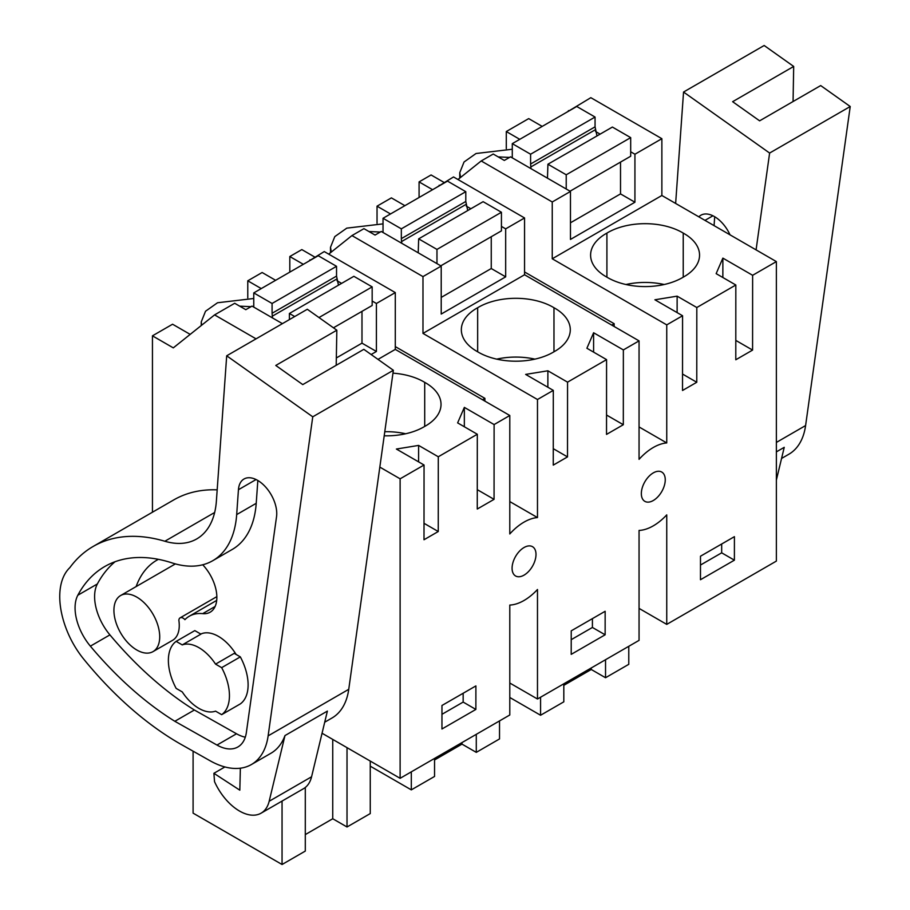 <?xml version="1.0" encoding="UTF-8"?>
<svg xmlns="http://www.w3.org/2000/svg" width="910" height="910" viewBox="0 0 910 910"><rect width="100%" height="100%" fill="white"/><g stroke="black" fill="none" stroke-linecap="round" stroke-linejoin="round"><path stroke-width="1.36" d="M565.383 113.033L590.829 97.677L661.866 138.684L661.866 195.491L776.366 261.591L776.366 561.095L666.746 624.385L666.746 514.867A47.98 27.698 -60 0 1 652.868 526.082A47.98 27.698 -60 0 1 639.059 530.439L639.059 640.367L537.48 699.005L537.48 589.498A47.98 27.698 -60 0 1 523.614 600.714A47.98 27.698 -60 0 1 509.793 605.07L509.793 714.987L400.116 778.312L322.06 733.244M666.746 624.385L639.059 608.392M537.48 699.005L509.793 683.023M506.29 148.603L506.29 131.541L528.699 118.607L542.201 126.399M289.812 272.113L289.812 256.529L303.326 264.321M314.758 257.052L301.836 249.59L289.812 256.529M404.882 205.671L391.391 197.88L377.036 206.172L377.036 223.234M419.078 197.493L419.078 181.898L432.591 189.701M444.023 182.432L431.09 174.959L419.078 181.898M152.448 512.216L152.448 335.836L173.298 347.87L214.578 314.894L256.063 338.85M190.179 334.379L172.57 324.222L152.448 335.836M275.628 280.303L262.137 272.511L247.77 280.803L247.77 297.866M776.366 261.591L752.627 275.298L752.581 350.088L735.792 359.768L735.826 285.001L696.81 307.523L696.776 382.268L682.523 390.481L682.568 315.747L666.746 324.881L666.746 442.931L639.059 426.949M400.116 778.312L400.116 478.819L424.049 465.01L424.003 539.744L438.256 531.52L438.29 456.774L477.306 434.252L477.261 509.031L494.062 499.34L494.107 424.56L509.793 415.495L509.793 533.954A47.98 27.698 -60 0 1 523.614 522.363A47.98 27.698 -60 0 1 537.48 517.562L537.48 399.513L553.303 390.379L553.257 465.112L567.51 456.9L567.556 382.154L606.572 359.621L606.526 434.4L623.316 424.72L623.361 349.929L639.059 340.875L639.059 459.334A47.98 27.698 -60 0 1 652.868 447.743A47.98 27.698 -60 0 1 666.746 442.931M700.472 579.727L734.393 560.173L734.415 536.661L700.484 556.215L700.472 579.727M475.873 709.425L441.953 728.99L441.964 705.478L475.896 685.913L475.873 709.425L463.156 702.076L463.156 693.249M523.614 547.774A16.915 9.76 -60 0 1 532.498 546.683A16.915 9.76 -60 0 1 529.756 570.16A16.915 9.76 -60 0 1 523.614 575.37A16.915 9.76 -60 0 1 515.583 575.973A16.915 9.76 -60 0 1 518.325 552.495A16.915 9.76 -60 0 1 523.614 547.774M605.139 634.793L605.15 611.281L571.23 630.846L571.207 654.358L605.139 634.793L592.41 627.456L592.421 618.629M652.868 473.143A16.915 9.76 -60 0 1 661.752 472.051A16.915 9.76 -60 0 1 659.011 495.529A16.915 9.76 -60 0 1 652.868 500.75A16.915 9.76 -60 0 1 644.837 501.342A16.915 9.76 -60 0 1 647.59 477.864A16.915 9.76 -60 0 1 652.868 473.143M563.813 685.332L591.261 669.487L591.261 667.963M509.793 697.481L540.574 715.249L563.813 701.826L563.813 683.808M540.574 715.249L540.574 697.219M591.261 669.487L605.537 677.734L628.776 664.323L628.776 646.293M605.537 677.734L605.537 659.716M506.29 131.541L519.781 139.332M661.866 138.684L634.93 154.234L630.687 151.788M568.42 110.61L569 110.952M600.111 134.134L595.493 131.461M661.866 195.491L552.245 258.781L552.245 201.975L481.208 160.956L457.969 179.52M634.93 154.234L634.93 202.225L620.518 193.898L620.518 162.105M481.208 160.956L493.22 154.029L504.311 160.433L510.533 156.838L570.468 191.453L570.468 239.432L634.93 202.225M570.468 191.453L552.245 201.975M735.826 285.001L716.147 273.637L722.87 258.121L722.859 277.505M752.627 275.298L722.87 258.121M666.746 324.881L552.245 258.781M682.568 315.747L654.904 299.777L677.131 296.159L677.12 312.608M696.81 307.523L677.131 296.159M683.228 277.163A52.78 30.474 180 0 1 606.913 277.163A52.78 30.474 180 0 1 590.601 255.13A52.78 30.474 180 0 1 606.913 233.096A52.78 30.474 180 0 1 683.228 233.096A52.78 30.474 180 0 1 699.551 255.13A52.78 30.474 180 0 1 683.228 277.163L683.228 233.096M611.747 325.098L614.159 323.71L524.558 271.976M614.159 323.71L614.159 326.497M682.534 374.044L696.776 382.268M752.581 350.088L735.803 340.397M734.393 560.173L721.676 552.825L721.676 543.998M700.484 565.042L721.676 552.825M664.186 284.512A52.78 30.474 0 0 0 625.955 284.512M606.913 277.163L606.913 233.096M509.543 157.419L498.191 156.895M512.284 149.24L476.044 153.506L464.043 161.991L459.766 172.661L460.585 177.427M400.116 478.819L379.823 467.103M282.396 323.641L252.013 306.101L245.791 309.684L234.7 303.28L214.578 314.894M306.863 262.296L324.256 251.569L395.293 292.588L376.41 303.485L376.41 351.476L361.987 343.15L361.987 311.357M371.143 354.525L376.41 351.476M395.293 292.588L395.293 349.394L377.991 359.382M477.306 434.252L457.628 422.888L464.35 407.384L464.339 426.767M494.107 424.56L464.35 407.384M509.793 415.495L395.293 349.394M424.049 465.01L396.385 449.039L418.611 445.411L418.6 461.859M438.29 456.774L418.611 445.411M392.972 373.157A52.78 30.474 180 0 1 424.708 382.359A52.78 30.474 180 0 1 441.031 404.381A52.78 30.474 180 0 1 424.708 426.415A52.78 30.474 180 0 1 384.202 435.799M215.556 664.129A37.185 21.465 60 0 0 198.915 647.658A37.185 21.465 60 0 0 182.262 644.906L200.928 634.134L194.808 630.607L176.153 641.379A43.179 24.934 -120 0 0 176.153 688.392L182.262 691.918A37.185 21.465 60 0 0 198.915 708.389A37.185 21.465 60 0 0 215.556 711.142L221.665 714.668A43.179 24.934 -120 0 0 221.665 667.656L215.556 664.129L234.211 653.357L240.331 656.884A43.179 24.934 60 0 1 240.331 703.896L221.665 714.668M136.819 597.131A32.385 18.701 60 0 1 157.976 625.67A32.385 18.701 60 0 1 153.017 651.617A32.385 18.701 60 0 1 136.819 650.013A32.385 18.701 60 0 1 115.661 621.473A32.385 18.701 60 0 1 120.632 595.527A32.385 18.701 60 0 1 136.819 597.131M370.256 761.078L370.256 813.574L347.017 826.985L332.741 818.738L332.741 739.409M347.017 826.985L347.017 747.656M332.741 818.738L305.294 834.595M193.091 751.182L193.091 813.142L282.055 864.5L305.294 851.077L305.294 787.48M282.055 864.5L282.055 801.084M247.77 280.803L261.25 288.584M309.9 259.862L310.481 260.203M376.41 303.485L372.167 301.039M341.591 283.385L336.973 280.724M424.014 523.307L438.256 531.52M494.062 499.34L477.272 489.66M405.667 433.763A52.78 30.474 0 0 0 384.782 431.715M424.708 426.415L424.708 382.359M509.793 501.581L537.48 517.562M441.964 714.304L463.156 702.076M182.262 644.906L176.153 641.379M240.331 656.884L221.665 667.656M482.482 399.729L484.893 398.341L484.893 401.117M484.893 398.341L395.293 346.608M251.023 306.67L239.671 306.158M253.765 298.491L217.524 302.757L205.524 311.243L201.246 321.912L201.633 325.234M461.996 742.594L461.996 744.118L476.283 752.365L499.522 738.943L499.522 720.925M476.283 752.365L476.283 734.347M461.996 744.118L434.548 759.964M411.309 771.851L411.309 789.869L434.548 776.457L434.548 758.439M411.309 789.869L370.256 766.174M537.48 399.513L422.979 333.401L422.979 276.606L351.942 235.588L328.715 254.14M553.303 390.379L525.65 374.408L547.877 370.791L547.865 387.239M567.556 382.154L547.877 370.791M606.572 359.621L586.893 348.257L593.604 332.753L593.604 352.136M623.361 349.929L593.604 332.753M639.059 340.875L524.558 274.763L422.979 333.401M553.974 307.728A52.78 30.474 180 0 1 570.286 329.761A52.78 30.474 180 0 1 553.974 351.783A52.78 30.474 180 0 1 477.659 351.783A52.78 30.474 180 0 1 461.336 329.761A52.78 30.474 180 0 1 477.659 307.728A52.78 30.474 180 0 1 553.974 307.728L553.974 351.783M553.269 448.675L567.51 456.9M623.316 424.72L606.538 415.028M436.117 187.665L453.521 176.95L524.558 217.956L524.558 274.763M571.218 639.673L592.41 627.456M377.036 206.172L390.515 213.952M439.155 185.242L439.746 185.572M351.942 235.588L363.954 228.649L375.057 235.064L381.267 231.47L441.213 266.073L441.213 314.064L505.676 276.845L491.252 268.53L491.252 236.725M524.558 217.956L505.676 228.865L505.676 276.845M441.213 266.073L422.979 276.606M534.932 359.143A52.78 30.474 0 0 0 496.701 359.143M477.659 351.783L477.659 307.728M505.676 228.865L501.433 226.408M470.857 208.754L466.238 206.092M380.278 232.039L368.937 231.527M383.03 223.871L346.79 228.137L334.789 236.611L330.501 247.281L331.32 252.059M547.467 178.167L547.922 164.221L566.225 174.788L566.225 188.996M566.225 174.788L630.687 137.626L612.385 127.059L547.922 164.221M630.687 137.626L630.687 156.236L570.047 191.202M595.265 129.777L530.814 166.951L530.598 164.016L595.06 126.843L596.994 135.92M530.814 166.951L531.042 168.68M595.06 126.843L595.06 117.049L530.598 154.222L530.598 164.016M595.06 117.049L576.747 106.481L512.284 143.643L530.598 154.222M512.284 143.643L512.284 157.851M570.468 222.791L620.518 193.898M418.213 252.798L418.657 238.852L436.971 249.42L436.971 263.627M436.971 249.42L501.433 212.257L483.119 201.679L418.657 238.852M501.433 212.257L501.433 230.856L440.781 265.834M466.011 204.409L401.549 241.571L401.333 238.636L465.795 201.474L467.74 210.551M401.549 241.571L401.788 243.311M465.795 201.474L465.795 191.68L401.333 228.842L401.333 238.636M465.795 191.68L447.492 181.113L383.03 218.275L401.333 228.842M383.03 218.275L383.03 232.482M441.213 297.411L491.252 268.53M289.403 319.603L289.403 313.472L294.703 316.532M318.989 317.545L372.167 286.877L353.865 276.31L289.403 313.472M372.167 286.877L372.167 305.487L333.458 327.805M336.745 279.04L272.283 316.202L272.079 313.267L336.541 276.105L338.474 285.183M272.283 316.202L272.522 317.943M336.541 276.105L336.541 266.311L272.079 303.474L272.079 313.267M336.541 266.311L318.227 255.733L253.765 292.906L272.079 303.474M253.765 292.906L253.765 307.114M336.336 357.96L361.987 343.15M675.641 203.442L683.546 92.035L769.621 153.051L850.224 106.516L805.6 425.55A83.959 48.48 60 0 1 788.856 454.238L781.565 458.447M776.366 451.883L784.238 447.333L776.366 480.07M698.834 216.83A27.129 15.663 60 0 1 700.859 215.238A27.129 15.663 60 0 1 730.025 234.837M714.066 225.635L714.703 216.751M850.224 106.516L820.695 85.574L759.622 120.837L732.63 101.692L793.691 66.441L793.065 101.533M793.691 66.441L764.161 45.5L683.546 92.035M769.621 153.051L756.073 249.886M312.756 416.814L268.131 735.86A83.959 48.48 60 0 1 251.399 764.536A83.959 48.48 60 0 1 210.096 760.771L181.818 744.812A275.878 159.284 60 0 1 83.72 659.124A64.769 37.401 60 0 1 67.852 632.78A70.684 40.802 60 0 1 69.843 567.635A215.909 124.659 60 0 1 93.173 546.444A215.909 124.659 60 0 1 164.858 541.245A95.959 55.408 60 0 0 196.719 538.936A95.959 55.408 60 0 0 216.387 501.035L226.692 355.799L312.756 416.814L393.37 370.279L348.746 689.314A83.959 48.48 60 0 1 332.002 718.001L324.711 722.21M311.573 776.787L269.167 801.266L284.978 735.576L327.384 711.097L311.573 776.787A43.179 24.934 60 0 1 303.508 788.697L261.09 813.176A43.179 24.934 60 0 1 214.532 781.656L213.895 773.307L224.906 766.948M284.978 735.576A83.959 48.48 60 0 1 270.941 753.253L251.399 764.536M257.837 480.503L256.222 503.31L236.68 514.594L238.443 489.716A27.129 15.663 60 0 1 244.005 479.001A27.129 15.663 60 0 1 266.209 487.703A27.129 15.663 60 0 1 276.538 516.721L246.371 732.448A42.52 24.547 60 0 1 237.885 746.973A42.52 24.547 60 0 1 216.978 745.062L174.834 721.289L194.376 710.005A275.878 159.284 60 0 1 109.917 634.884A40.893 23.614 60 0 1 97.359 583.958A192.715 111.27 60 0 1 115.035 561.743M256.222 503.31A116.742 67.397 60 0 1 232.3 549.413L212.758 560.697A116.742 67.397 60 0 1 172.024 562.892A192.715 111.27 60 0 0 104.764 566.52A192.715 111.27 60 0 0 77.816 595.242L97.359 583.958M236.68 514.594A116.742 67.397 60 0 1 212.758 560.697M174.834 721.289A275.878 159.284 60 0 1 90.374 646.157A40.893 23.614 60 0 1 77.816 595.242M245.279 737.202A42.52 24.547 60 0 1 236.52 733.779L194.376 710.005M200.78 634.054A37.185 21.465 60 0 1 218.445 636.386A37.185 21.465 60 0 1 236.122 654.449M153.017 651.617L172.559 640.333A32.385 18.701 60 0 0 178.861 620.336A5.995 3.458 60 0 1 180.1 617.856A5.995 3.458 60 0 1 184.912 619.664A58.331 33.67 60 0 1 189.291 616.229A58.331 33.67 60 0 1 202.702 613.636L215.124 606.469M136.125 586.575A123.1 71.071 60 0 1 156.907 560.139A123.1 71.071 60 0 1 158.363 559.332M202.725 564.78A32.385 18.701 60 0 1 210.153 612.191A32.385 18.701 60 0 1 202.702 613.636M393.37 370.279L363.829 349.338L302.768 384.6L275.775 365.456L336.837 330.205L336.2 365.297M336.837 330.205L307.307 309.263L226.692 355.799M93.173 546.444L173.776 499.897A215.909 124.659 60 0 1 217.183 489.853M269.167 801.266A43.179 24.934 60 0 1 261.09 813.176M240.365 768.199L239.819 790.176L213.895 773.307M776.366 442.431L805.6 425.55M704.966 220.379L712.917 215.784M268.131 735.86L348.746 689.314M238.443 489.716L256.063 479.547M90.374 646.157L109.917 634.884M236.52 733.779L216.978 745.062M164.858 541.245L214.658 512.489M459.755 178.098L459.755 172.661M120.632 595.527L175.391 563.904M201.235 325.552L201.235 321.912M330.489 252.718L330.489 247.292M189.291 616.229L216.694 600.407M180.1 617.856L216.853 596.63"/></g></svg>
